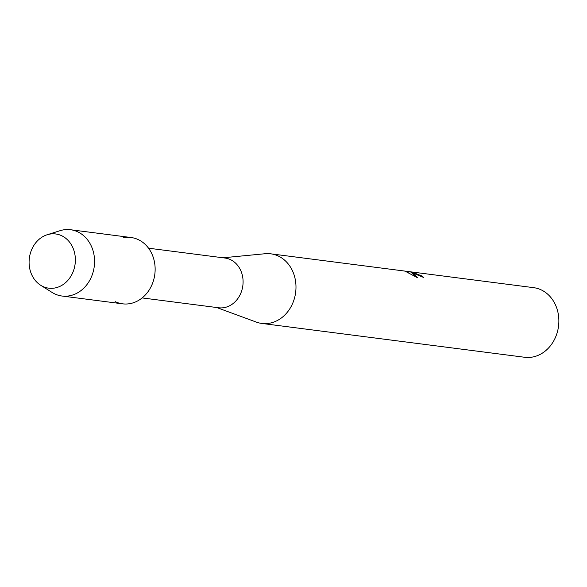 <?xml version="1.0" encoding="UTF-8"?>
<svg xmlns="http://www.w3.org/2000/svg" width="587" height="587" viewBox="0 0 587 587"><rect width="100%" height="100%" fill="white"/><g stroke="black" fill="none" stroke-linecap="round" stroke-linejoin="round"><path stroke-width="0.88" d="M61.745 235.761A27.325 23.069 -82.7 0 0 31.133 250.95A27.325 23.069 -82.7 0 0 42.719 286.383A27.325 23.069 -82.7 0 0 73.331 271.194A27.325 23.069 -82.7 0 0 61.745 235.761A27.325 23.069 -82.7 0 0 47.151 234.763A27.325 23.069 -82.7 0 0 29.35 258.126A27.325 23.069 -82.7 0 0 40.65 285.238A27.325 23.069 -82.7 0 0 42.719 286.383A27.325 23.069 -82.7 0 0 73.331 271.194A27.325 23.069 -82.7 0 0 61.745 235.761M115.191 301.637A33.422 28.22 -82.7 0 0 152.642 283.059A33.422 28.22 -82.7 0 0 138.466 239.716A33.422 28.22 -82.7 0 0 123.417 237.779M142.142 297.917L218.657 307.771A25.065 21.161 -82.7 0 0 242.218 288.958A25.065 21.161 -82.7 0 0 230.588 259.689A25.065 21.161 -82.7 0 0 225.056 258.045L148.548 248.198M216.654 307.515L256.306 322.087A35.095 29.629 -82.7 0 0 261.78 323.43A35.095 29.629 -82.7 0 0 294.769 297.095A35.095 29.629 -82.7 0 0 278.48 256.115A35.095 29.629 -82.7 0 0 270.746 253.819A35.095 29.629 -82.7 0 0 265.104 253.731L223.053 257.788M414.099 273.579L411.171 272.331L413.299 273.476L417.643 277.82L406.908 272.155L409.843 271.891L403.46 270.901L415.2 272.632L412.778 272.346L421.481 275.809A35.095 29.629 97.3 0 1 423.851 277.541L414.099 273.579M261.78 323.43L524.661 357.27A35.095 29.629 -82.7 0 0 557.65 330.936A35.095 29.629 -82.7 0 0 541.361 289.956A35.095 29.629 -82.7 0 0 533.62 287.659L270.746 253.819M423.535 277.49A34.927 29.489 -82.7 0 0 421.422 275.971L412.771 272.346M412.8 272.324L409.843 271.891L407.151 272.265M417.372 277.673L411.171 272.331M40.65 285.238L52.096 292.443A33.422 28.22 -82.7 0 0 54.628 293.838A33.422 28.22 -82.7 0 0 61.995 296.024A33.422 28.22 -82.7 0 0 93.414 270.945A33.422 28.22 -82.7 0 0 77.902 231.916A33.422 28.22 -82.7 0 0 70.528 229.73A33.422 28.22 -82.7 0 0 60.05 230.691L47.151 234.763M61.995 296.024L122.566 303.824A33.422 28.22 -82.7 0 0 153.985 278.744A33.422 28.22 -82.7 0 0 138.466 239.716A33.422 28.22 -82.7 0 0 131.099 237.53L70.528 229.73"/></g></svg>
